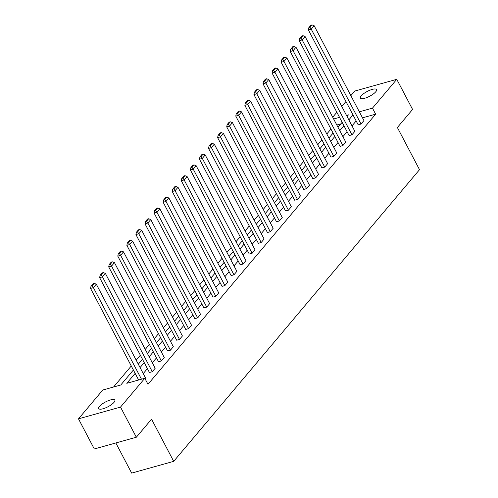 <?xml version="1.0" encoding="UTF-8"?>
<svg xmlns="http://www.w3.org/2000/svg" width="498" height="498" viewBox="0 0 498 498"><rect width="100%" height="100%" fill="white"/><g stroke="black" fill="none" stroke-linecap="round" stroke-linejoin="round"><path stroke-width="0.75" d="M375.747 91.794A9.12 2.695 152.3 0 1 367.182 97.403A9.12 2.695 152.3 0 1 360.403 98.062A9.12 2.695 152.3 0 1 361.206 95.859A9.12 2.695 152.3 0 1 369.777 90.25A9.12 2.695 152.3 0 1 376.55 89.584A9.12 2.695 152.3 0 1 375.747 91.794M114.048 402.309A9.12 2.695 152.3 0 1 105.476 407.918A9.12 2.695 152.3 0 1 98.704 408.578A9.12 2.695 152.3 0 1 99.5 406.374A9.12 2.695 152.3 0 1 108.072 400.766A9.12 2.695 152.3 0 1 114.845 400.106A9.12 2.695 152.3 0 1 114.048 402.309M115.835 442.952L131.659 473.1L173.696 461.347L419.515 169.681L397.373 127.5L412.587 109.448L396.769 79.319L372.479 108.141L359.344 111.813M173.696 461.347L151.554 419.173L136.34 437.225L94.303 448.972L78.485 418.843L102.775 390.021L120.784 384.991L133.396 370.026M330.958 129.057L326.794 133.993M321.882 139.826L317.718 144.762M312.806 150.595L308.642 155.532M303.73 161.364L299.566 166.301M294.654 172.134L290.49 177.07M285.572 182.903L281.414 187.839M276.496 193.672L272.338 198.609M267.42 204.441L263.261 209.378M258.344 215.211L254.185 220.147M249.268 225.98L245.109 230.916M240.192 236.755L236.033 241.686M231.116 247.525L226.957 252.461M222.04 258.294L217.881 263.23M212.963 269.063L208.805 274M203.887 279.832L199.729 284.769M194.811 290.602L190.647 295.538M185.735 301.371L181.571 306.307M176.659 312.14L172.495 317.077M167.583 322.909L163.419 327.846M158.507 333.679L154.343 338.615M149.425 344.448L145.267 349.384M140.349 355.217L136.191 360.154M131.273 365.986L113.556 387.008M332.708 117.198L336.872 112.262M341.784 106.429L345.948 101.492M350.86 95.66L354.732 91.072L396.769 79.319M136.34 437.225L120.522 407.096L78.485 418.843M349.117 135.593L351.955 134.796L302.155 39.933L299.31 40.724L349.117 135.593M302.952 35.669L301.813 35.987L299.777 38.402L300.916 38.085L302.952 35.669L305.062 36.479L354.869 131.348L351.955 134.796M330.965 157.131L333.803 156.335L283.997 61.472L281.158 62.262L330.965 157.131M284.8 57.208L283.661 57.525L281.625 59.941L282.758 59.623L284.8 57.208L286.91 58.017L336.716 152.886L333.803 156.335M312.812 178.67L315.651 177.873L265.845 83.01L263.006 83.801L312.812 178.67M266.642 78.746L265.509 79.064L263.473 81.479L264.606 81.162L266.642 78.746L268.758 79.556L318.564 174.424L315.651 177.873M294.66 200.208L297.499 199.412L247.693 104.549L244.854 105.339L294.66 200.208M248.49 100.285L247.357 100.602L245.321 103.018L246.454 102.7L248.49 100.285L250.6 101.094L300.406 195.963L297.499 199.412M276.508 221.747L279.347 220.956L229.541 126.087L226.702 126.878L276.508 221.747M230.337 121.823L229.205 122.141L227.169 124.556L228.302 124.239L230.337 121.823L232.448 122.633L282.254 217.501L279.347 220.956M258.356 243.285L261.195 242.495L211.389 147.626L208.55 148.416L258.356 243.285M212.185 143.362L211.052 143.679L209.011 146.095L210.15 145.777L212.185 143.362L214.296 144.171L264.102 239.04L261.195 242.495M240.198 264.824L243.043 264.033L193.236 169.164L190.392 169.961L240.198 264.824M194.033 164.9L192.894 165.218L190.859 167.633L191.998 167.316L194.033 164.9L196.144 165.71L245.95 260.579L243.043 264.033M222.046 286.362L224.891 285.572L175.084 190.703L172.24 191.5L222.046 286.362M175.881 186.439L174.742 186.756L172.706 189.172L173.846 188.854L175.881 186.439L177.991 187.254L227.798 282.117L224.891 285.572M203.894 307.901L206.732 307.11L156.926 212.241L154.087 213.038L203.894 307.901M157.729 207.977L156.59 208.295L154.554 210.71L155.693 210.393L157.729 207.977L159.839 208.793L209.646 303.656L206.732 307.11M185.742 329.439L188.58 328.649L138.774 233.78L135.935 234.577L185.742 329.439M139.577 229.516L138.438 229.833L136.402 232.255L137.535 231.937L139.577 229.516L141.687 230.331L191.493 325.194L188.58 328.649M167.589 350.978L170.428 350.187L120.622 255.318L117.783 256.115L167.589 350.978M121.419 251.054L120.286 251.372L118.25 253.793L119.383 253.476L121.419 251.054L123.535 251.87L173.341 346.733L170.428 350.187M149.437 372.516L152.276 371.726L102.47 276.857L99.631 277.654L149.437 372.516M103.267 272.593L102.134 272.91L100.098 275.332L101.231 275.014L103.267 272.593L105.377 273.408L155.183 368.271L152.276 371.726M356.163 120.952L351.999 125.888M347.087 131.721L342.923 136.657M338.005 142.49L333.847 147.427M328.929 153.26L324.771 158.196M319.853 164.029L315.695 168.965M310.777 174.798L306.619 179.734M301.701 185.567L297.543 190.504M292.625 196.337L288.466 201.273M283.549 207.106L279.39 212.042M274.473 217.875L270.314 222.811M265.397 228.644L261.238 233.581M256.321 239.414L252.162 244.35M247.245 250.183L243.08 255.119M238.169 260.952L234.004 265.888M229.092 271.721L224.928 276.658M220.016 282.491L215.852 287.427M210.94 293.26L206.776 298.196M201.858 304.029L197.7 308.965M192.782 314.798L188.624 319.735M183.706 325.568L179.548 330.504M174.63 336.337L170.472 341.273M165.554 347.106L161.396 352.042M156.478 357.875L152.32 362.812M147.402 368.645L143.243 373.581M138.326 379.414L137.585 380.291M135.163 373.388L126.803 383.304L144.812 378.275L147.974 384.3L375.641 114.167L362.507 117.839M94.19 283.362L93.058 283.679L91.022 286.101L92.155 285.784L94.19 283.362L96.301 284.177L146.107 379.04L145.559 379.694M158.513 361.747L161.352 360.957L111.546 266.088L108.707 266.884L158.513 361.747M112.343 261.824L111.21 262.141L109.174 264.562L110.307 264.245L112.343 261.824L114.453 262.639L164.259 357.502L161.352 360.957M176.666 340.209L179.504 339.418L129.698 244.549L126.859 245.346L176.666 340.209M130.495 240.285L129.362 240.602L127.326 243.024L128.459 242.707L130.495 240.285L132.611 241.1L182.417 335.963L179.504 339.418M194.818 318.67L197.656 317.88L147.85 223.011L145.011 223.807L194.818 318.67M148.653 218.746L147.514 219.064L145.478 221.486L146.611 221.162L148.653 218.746L150.763 219.562L200.57 314.425L197.656 317.88M212.97 297.132L215.815 296.341L166.008 201.472L163.163 202.269L212.97 297.132M166.805 197.208L165.666 197.525L163.63 199.941L164.77 199.623L166.805 197.208L168.915 198.023L218.722 292.886L215.815 296.341M231.122 275.593L233.967 274.803L184.16 179.934L181.316 180.73L231.122 275.593M184.957 175.669L183.818 175.987L181.782 178.402L182.922 178.085L184.957 175.669L187.067 176.485L236.874 271.348L233.967 274.803M249.274 254.055L252.119 253.264L202.313 158.395L199.468 159.186L249.274 254.055M203.109 154.131L201.97 154.448L199.935 156.864L201.074 156.546L203.109 154.131L205.22 154.94L255.026 249.809L252.119 253.264M267.432 232.516L270.271 231.726L220.465 136.857L217.626 137.647L267.432 232.516M221.261 132.593L220.128 132.91L218.087 135.325L219.226 135.008L221.261 132.593L223.372 133.402L273.178 228.271L270.271 231.726M285.584 210.978L288.423 210.187L238.617 115.318L235.778 116.109L285.584 210.978M239.414 111.054L238.281 111.371L236.245 113.787L237.378 113.469L239.414 111.054L241.524 111.863L291.33 206.732L288.423 210.187M303.736 189.439L306.575 188.642L256.769 93.78L253.93 94.57L303.736 189.439M257.566 89.516L256.433 89.833L254.397 92.248L255.53 91.931L257.566 89.516L259.682 90.325L309.482 185.194L306.575 188.642M321.889 167.901L324.727 167.104L274.921 72.241L272.082 73.032L321.889 167.901M275.724 67.977L274.585 68.294L272.549 70.71L273.682 70.392L275.724 67.977L277.834 68.786L327.64 163.655L324.727 167.104M340.041 146.362L342.879 145.565L293.073 50.703L290.234 51.493L340.041 146.362M293.876 46.438L292.737 46.756L290.701 49.171L291.84 48.854L293.876 46.438L295.986 47.248L345.793 142.117L342.879 145.565M358.193 124.824L361.038 124.027L311.231 29.164L308.387 29.955L358.193 124.824M312.028 24.9L310.889 25.217L308.853 27.633L309.993 27.315L312.028 24.9L314.138 25.709L363.945 120.578L361.038 124.027M375.641 114.167L372.479 108.141M144.812 378.275L120.522 407.096M347.069 116.495L348.451 114.857L346.496 115.405M339.543 117.347L333.654 118.997M138.313 364.194L142.472 359.257M147.389 353.418L151.548 348.488M156.465 342.649L160.624 337.712M165.541 331.88L169.7 326.943M174.617 321.11L178.776 316.174M183.694 310.341L187.852 305.405M192.77 299.572L196.928 294.635M201.846 288.803L206.01 283.866M210.922 278.033L215.086 273.097M219.998 267.264L224.162 262.328M229.074 256.495L233.238 251.558M238.15 245.726L242.314 240.789M247.232 234.956L251.39 230.02M256.308 224.187L260.466 219.251M265.384 213.418L269.543 208.481M274.46 202.649L278.619 197.712M283.536 191.879L287.695 186.943M292.612 181.11L296.771 176.174M301.688 170.341L305.847 165.404M310.764 159.572L314.923 154.635M319.841 148.802L323.999 143.866M328.917 138.033L333.075 133.097M337.993 127.264L342.151 122.327M352.995 114.926L348.837 119.862M343.919 125.695L339.76 130.632M334.843 136.464L330.684 141.401M325.767 147.234L321.608 152.17M316.691 158.003L312.532 162.939M307.615 168.772L303.456 173.709M298.539 179.541L294.38 184.478M289.463 190.311L285.304 195.247M280.386 201.08L276.228 206.016M271.31 211.849L267.146 216.786M262.234 222.618L258.07 227.555M253.158 233.388L248.994 238.324M244.082 244.157L239.918 249.093M235.006 254.926L230.842 259.863M225.924 265.695L221.766 270.632M216.848 276.465L212.69 281.401M207.772 287.234L203.614 292.17M198.696 298.003L194.537 302.94M189.62 308.772L185.461 313.709M180.544 319.542L176.385 324.478M171.468 330.311L167.309 335.247M162.392 341.08L158.233 346.017M153.316 351.849L149.157 356.786M144.239 362.619L140.081 367.555M340.831 123.896L336.816 125.023M141.476 379.208L93.394 287.626L90.555 288.423L138.631 379.999M96.301 284.177L93.394 287.626L92.155 285.784M90.555 288.423L91.022 286.101M105.377 273.408L102.47 276.857L101.231 275.014M99.631 277.654L100.098 275.332M114.453 262.639L111.546 266.088L110.307 264.245M108.707 266.884L109.174 264.562M123.535 251.87L120.622 255.318L119.383 253.476M117.783 256.115L118.25 253.793M132.611 241.1L129.698 244.549L128.459 242.707M126.859 245.346L127.326 243.024M141.687 230.331L138.774 233.78L137.535 231.937M135.935 234.577L136.402 232.255M150.763 219.562L147.85 223.011L146.611 221.162M145.011 223.807L145.478 221.486M159.839 208.793L156.926 212.241L155.693 210.393M154.087 213.038L154.554 210.71M168.915 198.023L166.008 201.472L164.77 199.623M163.163 202.269L163.63 199.941M177.991 187.254L175.084 190.703L173.846 188.854M172.24 191.5L172.706 189.172M187.067 176.485L184.16 179.934L182.922 178.085M181.316 180.73L181.782 178.402M196.144 165.71L193.236 169.164L191.998 167.316M190.392 169.961L190.859 167.633M205.22 154.94L202.313 158.395L201.074 156.546M199.468 159.186L199.935 156.864M214.296 144.171L211.389 147.626L210.15 145.777M208.55 148.416L209.011 146.095M223.372 133.402L220.465 136.857L219.226 135.008M217.626 137.647L218.087 135.325M232.448 122.633L229.541 126.087L228.302 124.239M226.702 126.878L227.169 124.556M241.524 111.863L238.617 115.318L237.378 113.469M235.778 116.109L236.245 113.787M250.6 101.094L247.693 104.549L246.454 102.7M244.854 105.339L245.321 103.018M259.682 90.325L256.769 93.78L255.53 91.931M253.93 94.57L254.397 92.248M268.758 79.556L265.845 83.01L264.606 81.162M263.006 83.801L263.473 81.479M277.834 68.786L274.921 72.241L273.682 70.392M272.082 73.032L272.549 70.71M286.91 58.017L283.997 61.472L282.758 59.623M281.158 62.262L281.625 59.941M295.986 47.248L293.073 50.703L291.84 48.854M290.234 51.493L290.701 49.171M305.062 36.479L302.155 39.933L300.916 38.085M299.31 40.724L299.777 38.402M314.138 25.709L311.231 29.164L309.993 27.315M308.387 29.955L308.853 27.633"/></g></svg>
